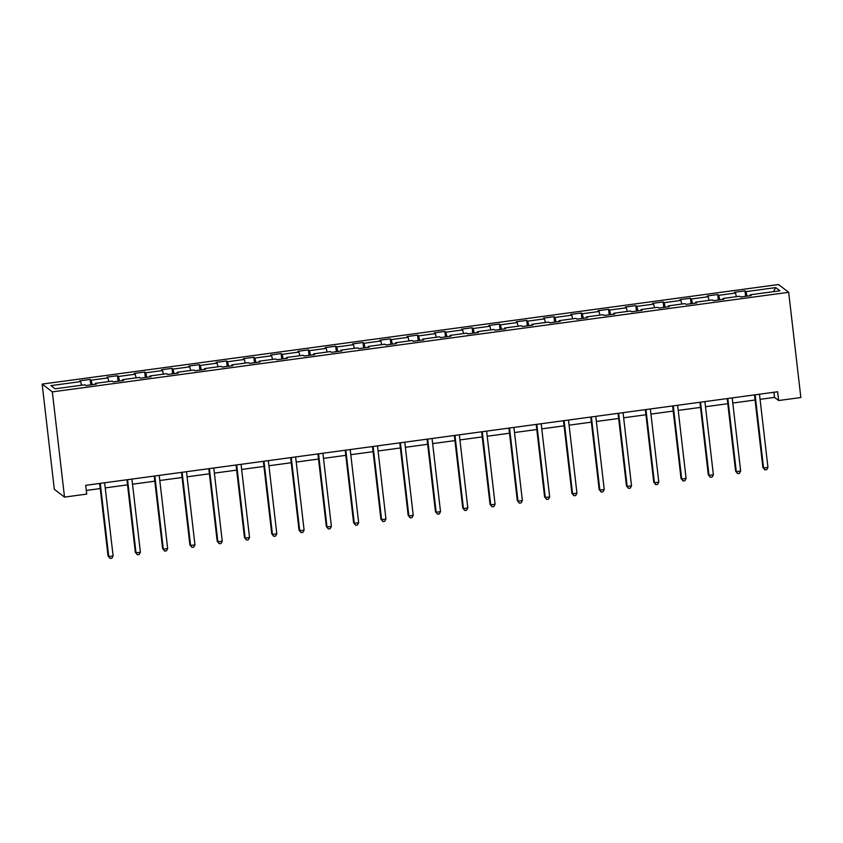 <?xml version="1.0" encoding="UTF-8"?>
<svg xmlns="http://www.w3.org/2000/svg" width="843" height="843" viewBox="0 0 843 843"><rect width="100%" height="100%" fill="white"/><g stroke="black" fill="none" stroke-linecap="round" stroke-linejoin="round"><path stroke-width="1.26" d="M52.329 391.879L64.511 497.107L54.321 489.34L42.15 384.102L778.489 284.534L788.679 292.3L52.329 391.879L42.15 384.102M775.718 287.6L745.992 291.625L744.98 290.856L734.485 292.268L735.496 293.037L718.7 295.313L717.699 294.544L707.203 295.967L708.204 296.725L691.418 299.002L690.417 298.232L679.922 299.655L680.923 300.424L664.136 302.69L663.125 301.92L652.63 303.343L653.641 304.112L636.844 306.378L635.843 305.609L625.348 307.031L626.349 307.8L609.563 310.066L608.562 309.307L598.066 310.719L599.067 311.488L582.281 313.754L581.27 312.995L570.774 314.407L571.786 315.177L554.989 317.453L553.988 316.683L543.493 318.106L544.494 318.865L527.707 321.141L526.706 320.372L516.211 321.794L517.212 322.553L500.426 324.829L499.414 324.06L488.919 325.482L489.931 326.252L473.134 328.517L472.133 327.748L461.637 329.17L462.638 329.94L445.852 332.205L444.851 331.447L434.356 332.859L435.357 333.628L418.571 335.893L417.559 335.135L407.074 336.547L408.075 337.316L391.278 339.592L390.277 338.823L379.782 340.245L380.794 341.004L363.997 343.28L362.996 342.511L352.5 343.933L353.502 344.692L336.715 346.968L335.704 346.199L325.219 347.622L326.22 348.391L309.423 350.656L308.422 349.887L297.927 351.31L298.938 352.079L282.142 354.345L281.14 353.575L270.645 354.998L271.646 355.767L254.86 358.033L253.859 357.274L243.364 358.686L244.365 359.455L227.578 361.731L226.567 360.962L216.071 362.374L217.083 363.143L200.286 365.419L199.285 364.65L188.79 366.073L189.791 366.831L173.005 369.108L172.004 368.338L161.508 369.761L162.509 370.53L145.723 372.796L144.711 372.026L134.216 373.449L135.228 374.218L118.431 376.484L117.43 375.715L106.935 377.137L107.936 377.906L91.149 380.172L90.148 379.413L79.653 380.825L80.654 381.594L50.917 385.62L55.101 388.802L84.837 384.787L85.838 385.557L96.334 384.134L95.333 383.365L112.119 381.099L113.131 381.868L123.626 380.446L122.614 379.677L139.411 377.411L140.412 378.17L150.908 376.758L149.906 375.989L166.693 373.712L167.694 374.482L178.189 373.07L177.188 372.3L193.974 370.024L194.986 370.794L205.471 369.371L204.47 368.612L221.266 366.336L222.267 367.105L232.763 365.683L231.751 364.914L248.548 362.648L249.549 363.417L260.044 361.995L259.043 361.226L275.83 358.96L276.841 359.729L287.326 358.307L286.325 357.537L303.122 355.272L304.123 356.031L314.618 354.618L313.607 353.849L330.403 351.584L331.404 352.342L341.9 350.93L340.899 350.161L357.685 347.885L358.686 348.654L369.181 347.232L368.18 346.473L384.966 344.197L385.978 344.966L396.473 343.544L395.462 342.785L412.259 340.509L413.26 341.278L423.755 339.855L422.754 339.086L439.54 336.821L440.541 337.59L451.037 336.167L450.036 335.398L466.822 333.133L467.833 333.891L478.329 332.479L477.317 331.71L494.114 329.444L495.115 330.203L505.61 328.791L504.609 328.022L521.395 325.746L522.397 326.515L532.892 325.092L531.891 324.334L548.677 322.058L549.689 322.827L560.184 321.404L559.172 320.646L575.969 318.369L576.97 319.139L587.466 317.716L586.465 316.947L603.251 314.681L604.252 315.451L614.747 314.028L613.746 313.259L630.532 310.993L631.544 311.762L642.039 310.34L641.028 309.571L657.825 307.305L658.826 308.064L669.321 306.652L668.32 305.883L685.106 303.606L686.107 304.376L696.603 302.964L695.601 302.194L712.388 299.918L713.399 300.688L723.884 299.265L722.883 298.506L739.68 296.23L740.681 296.999L751.176 295.577L750.165 294.808L779.901 290.793L775.718 287.6L773.368 291.678M760.07 399.34L774.506 397.38L778.637 400.53L777.625 391.763L85.701 485.336L86.724 494.103L64.511 497.107M95.291 384.271L95.333 383.365M91.149 380.172L92.245 384.682M107.936 377.906L108.821 381.542M122.572 380.583L122.614 379.677M118.431 376.484L119.537 380.994M135.228 374.218L136.113 377.854M149.854 376.895L149.906 375.989M145.723 372.796L146.819 377.306M162.509 370.53L163.394 374.166M177.146 373.207L177.188 372.3M173.005 369.108L174.101 373.618M189.791 366.831L190.676 370.477M204.427 369.519L204.47 368.612M200.286 365.419L201.382 369.929M217.083 363.143L217.968 366.779M231.709 365.83L231.751 364.914M227.578 361.731L228.674 366.241M244.365 359.455L245.25 363.091M259.001 362.132L259.043 361.226M254.86 358.033L255.956 362.553M271.646 355.767L272.531 359.403M286.283 358.444L286.325 357.537M282.142 354.345L283.237 358.855M298.938 352.079L299.823 355.714M313.564 354.755L313.607 353.849M309.423 350.656L310.53 355.166M326.22 348.391L327.105 352.026M340.857 351.067L340.899 350.161M336.715 346.968L337.811 351.478M353.502 344.692L354.387 348.338M368.138 347.379L368.18 346.473M363.997 343.28L365.093 347.79M380.794 341.004L381.679 344.639M395.42 343.691L395.462 342.785M391.278 339.592L392.385 344.102M408.075 337.316L408.96 340.951M422.712 340.003L422.754 339.086M418.571 335.893L419.666 340.414M435.357 333.628L436.242 337.263M449.993 336.304L450.036 335.398M445.852 332.205L446.948 336.715M462.638 329.94L463.534 333.575M477.275 332.616L477.317 331.71M473.134 328.517L474.24 333.027M489.931 326.252L490.816 329.887M504.567 328.928L504.609 328.022M500.426 324.829L501.522 329.339M517.212 322.553L518.097 326.199M531.849 325.24L531.891 324.334M527.707 321.141L528.803 325.651M544.494 318.865L545.379 322.511M559.13 321.552L559.172 320.646M554.989 317.453L556.095 321.963M571.786 315.177L572.671 318.812M586.422 317.864L586.465 316.947M582.281 313.754L583.377 318.275M599.067 311.488L599.953 315.124M613.704 314.165L613.746 313.259M609.563 310.066L610.659 314.576M626.349 307.8L627.234 311.436M640.986 310.477L641.028 309.571M636.844 306.378L637.951 310.888M653.641 304.112L654.526 307.748M668.267 306.789L668.32 305.883M664.136 302.69L665.232 307.2M680.923 300.424L681.808 304.06M695.559 303.101L695.601 302.194M691.418 299.002L692.514 303.512M708.204 296.725L709.089 300.371M722.841 299.413L722.883 298.506M718.7 295.313L719.796 299.823M735.496 293.037L736.382 296.673M750.122 295.724L750.165 294.808M745.992 291.625L747.088 296.135M778.637 400.53L800.85 397.527L788.679 292.3M86.302 490.457L100.243 488.571M105.227 487.897L127.525 484.873M132.52 484.198L154.817 481.184M159.801 480.51L182.099 477.496M187.083 476.822L209.38 473.808M214.375 473.134L236.672 470.12M241.656 469.446L263.954 466.432M268.938 465.757L291.235 462.733M296.23 462.059L318.517 459.045M323.512 458.371L345.809 455.357M350.793 454.683L373.091 451.669M378.086 450.994L400.372 447.981M405.367 447.306L427.664 444.293M432.649 443.618L454.946 440.604M459.941 439.93L482.228 436.906M487.222 436.231L509.52 433.218M514.504 432.543L536.801 429.53M541.796 428.855L564.083 425.841M569.078 425.167L591.375 422.153M596.359 421.479L618.657 418.465M623.641 417.791L645.938 414.767M650.933 414.092L673.23 411.078M678.215 410.404L700.512 407.39M705.496 406.716L727.794 403.702M732.788 403.028L755.086 400.014M80.654 381.594L81.539 385.23M773.916 392.269L774.506 397.38M744.98 290.856L745.612 296.336M717.699 294.544L718.331 300.024M690.417 298.232L691.049 303.712M663.125 301.92L663.757 307.4M635.843 305.609L636.476 311.088M608.562 309.307L609.194 314.776M581.27 312.995L581.902 318.464M553.988 316.683L554.62 322.163M526.706 320.372L527.339 325.851M499.414 324.06L500.057 329.539M472.133 327.748L472.765 333.227M444.851 331.447L445.483 336.915M417.559 335.135L418.202 340.604M390.277 338.823L390.91 344.302M362.996 342.511L363.628 347.99M335.704 346.199L336.346 351.679M308.422 349.887L309.054 355.367M281.14 353.575L281.773 359.055M253.859 357.274L254.491 362.743M226.567 360.962L227.199 366.442M199.285 364.65L199.917 370.13M172.004 368.338L172.636 373.818M144.711 372.026L145.344 377.506M117.43 375.715L118.062 381.194M90.148 379.413L90.781 384.882M754.485 394.893L762.883 467.444L763.568 467.97L755.107 394.809M767.941 467.38L766.687 469.677L764.938 469.92L763.568 467.97L767.941 467.38L759.48 394.218M764.938 469.92L762.883 467.444M727.203 398.581L735.602 471.132L736.287 471.659L727.825 398.497M740.66 471.068L739.406 473.366L737.657 473.608L736.287 471.659L740.66 471.068L732.198 397.907M737.657 473.608L735.602 471.132M699.922 402.269L708.31 474.82L709.005 475.347L700.533 402.195M713.378 474.757L712.124 477.054L710.375 477.296L709.005 475.347L713.378 474.757L704.906 401.595M710.375 477.296L708.31 474.82M672.63 405.968L681.028 478.518L681.713 479.035L673.251 405.883M686.086 478.445L684.832 480.752L683.083 480.984L681.713 479.035L686.086 478.445L677.624 405.293M683.083 480.984L681.028 478.518M645.348 409.656L653.746 482.207L654.431 482.733L645.97 409.572M658.805 482.133L657.551 484.44L655.801 484.672L654.431 482.733L658.805 482.133L650.343 408.981M655.801 484.672L653.746 482.207M618.067 413.344L626.454 485.895L627.15 486.422L618.678 413.26M631.523 485.831L630.269 488.129L628.52 488.36L627.15 486.422L631.523 485.831L623.051 412.67M628.52 488.36L626.454 485.895M590.774 417.032L599.173 489.583L599.858 490.11L591.396 416.948M604.231 489.52L602.977 491.817L601.228 492.059L599.858 490.11L604.231 489.52L595.769 416.358M601.228 492.059L599.173 489.583M563.493 420.72L571.891 493.271L572.576 493.798L564.115 420.636M576.949 493.208L575.695 495.505L573.946 495.747L572.576 493.798L576.949 493.208L568.488 420.046M573.946 495.747L571.891 493.271M536.211 424.408L544.599 496.959L545.295 497.486L536.822 424.324M549.668 496.896L548.414 499.193L546.664 499.435L545.295 497.486L549.668 496.896L541.195 423.734M546.664 499.435L544.599 496.959M508.919 428.107L517.317 500.658L518.002 501.174L509.541 428.023M522.375 500.584L521.122 502.892L519.372 503.123L518.002 501.174L522.375 500.584L513.914 427.422M519.372 503.123L517.317 500.658M481.638 431.795L490.036 504.346L490.721 504.873L482.259 431.711M495.094 504.272L493.84 506.58L492.091 506.812L490.721 504.873L495.094 504.272L486.632 431.121M492.091 506.812L490.036 504.346M454.356 435.483L462.744 508.034L463.439 508.561L454.967 435.399M467.812 507.971L466.558 510.268L464.809 510.5L463.439 508.561L467.812 507.971L459.34 434.809M464.809 510.5L462.744 508.034M427.074 439.171L435.462 511.722L436.147 512.249L427.686 439.087M440.52 511.659L439.266 513.956L437.517 514.188L436.147 512.249L440.52 511.659L432.059 438.497M437.517 514.188L435.462 511.722M399.782 442.86L408.181 515.41L408.866 515.937L400.404 442.775M413.239 515.347L411.985 517.644L410.235 517.887L408.866 515.937L413.239 515.347L404.777 442.185M410.235 517.887L408.181 515.41M372.501 446.548L380.899 519.098L381.584 519.625L373.112 446.463M385.957 519.035L384.703 521.332L382.954 521.575L381.584 519.625L385.957 519.035L377.485 445.873M382.954 521.575L380.899 519.098M345.219 450.236L353.607 522.797L354.292 523.313L345.83 450.162M358.665 522.723L357.411 525.02L355.662 525.263L354.292 523.313L358.665 522.723L350.203 449.561M355.662 525.263L353.607 522.797M317.927 453.934L326.325 526.485L327.01 527.001L318.549 453.85M331.383 526.411L330.129 528.719L328.38 528.951L327.01 527.001L331.383 526.411L322.922 453.26M328.38 528.951L326.325 526.485M290.645 457.623L299.044 530.173L299.729 530.7L291.267 457.538M304.102 530.11L302.848 532.407L301.099 532.639L299.729 530.7L304.102 530.11L295.63 456.948M301.099 532.639L299.044 530.173M263.364 461.311L271.752 533.861L272.447 534.388L263.975 461.226M276.81 533.798L275.556 536.095L273.806 536.327L272.447 534.388L276.81 533.798L268.348 460.636M273.806 536.327L271.752 533.861M236.072 464.999L244.47 537.549L245.155 538.076L236.693 464.914M249.528 537.486L248.274 539.783L246.525 540.026L245.155 538.076L249.528 537.486L241.066 464.324M246.525 540.026L244.47 537.549M208.79 468.687L217.188 541.238L217.873 541.764L209.412 468.603M222.246 541.174L220.992 543.472L219.243 543.714L217.873 541.764L222.246 541.174L213.785 468.013M219.243 543.714L217.188 541.238M181.508 472.375L189.896 544.926L190.592 545.453L182.12 472.291M194.965 544.863L193.711 547.16L191.962 547.402L190.592 545.453L194.965 544.863L186.493 471.701M191.962 547.402L189.896 544.926M154.216 476.074L162.615 548.624L163.3 549.141L154.838 475.989M167.673 548.551L166.419 550.858L164.67 551.09L163.3 549.141L167.673 548.551L159.211 475.399M164.67 551.09L162.615 548.624M126.935 479.762L135.333 552.313L136.018 552.839L127.556 479.678M140.391 552.239L139.137 554.546L137.388 554.778L136.018 552.839L140.391 552.239L131.929 479.087M137.388 554.778L135.333 552.313M99.653 483.45L108.041 556.001L108.736 556.528L100.264 483.366M113.11 555.937L111.856 558.235L110.106 558.466L108.736 556.528L113.11 555.937L104.637 482.776M110.106 558.466L108.041 556.001"/></g></svg>
